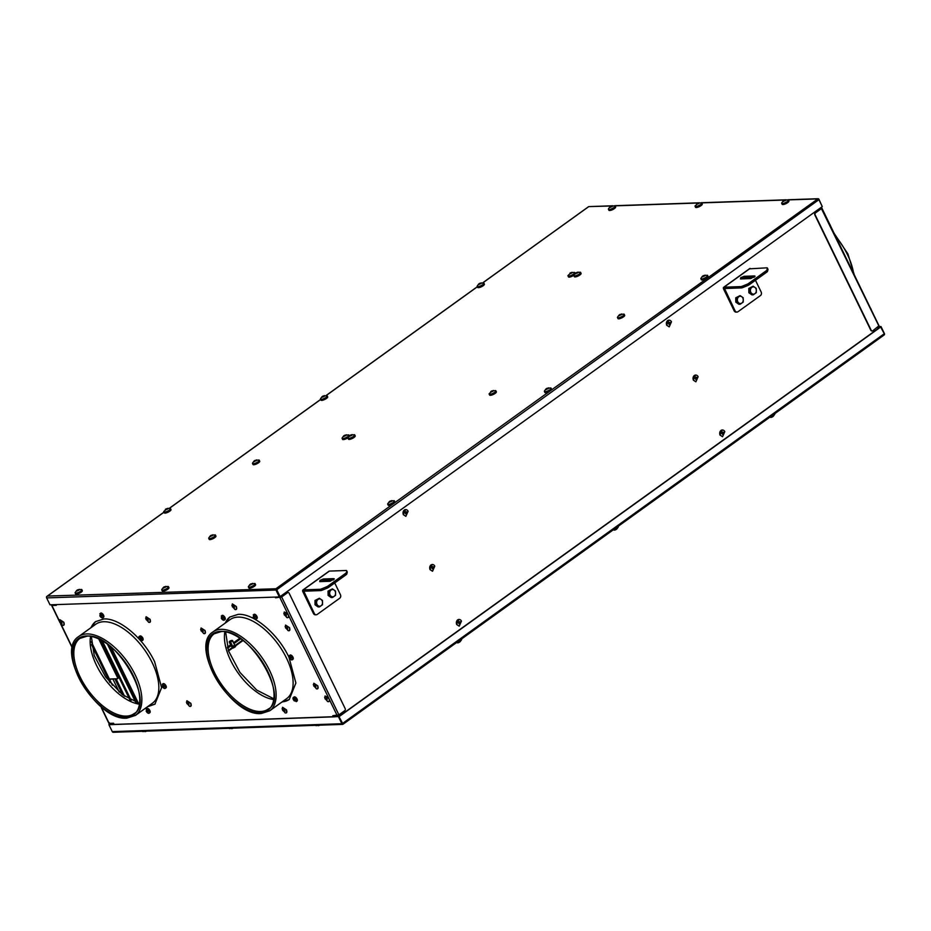 <?xml version="1.0" encoding="UTF-8"?>
<svg xmlns="http://www.w3.org/2000/svg" width="931" height="931" viewBox="0 0 931 931"><rect width="100%" height="100%" fill="white"/><g stroke="black" fill="none" stroke-linecap="round" stroke-linejoin="round"><path stroke-width="1.4" d="M232.331 648.22A2.246 0.617 -25.9 0 0 234.6 647.289A2.246 0.617 -25.9 0 0 235.624 646.149A2.246 0.617 -25.9 0 0 235.403 646.009M342.678 723.701L338.919 716.509L333.345 716.882L332.786 715.718L338.896 714.857L344.749 710.656A1.49 1.222 -92 0 0 345.168 708.607L289.169 593.268A1.49 1.222 88 0 0 287.493 592.733L281.639 596.934L338.896 714.857M338.5 716.812L341.852 723.724A1.35 1.094 -92 0 0 342.736 724.388L338.919 716.509L108.915 724.702L112.267 731.615A1.35 1.094 -92 0 0 113.163 732.278L114.21 732.08M884.403 334.718L883.542 335.311L884.403 334.718A1.35 0.687 -125.7 0 0 884.275 333.74L880.575 326.839L338.919 716.509L342.62 723.41A1.35 0.687 -125.7 0 1 342.748 724.388L342.271 723.422M884.45 334.578A1.35 1.094 88 0 0 884.357 333.449L880.994 326.537L878.154 326.921M109.078 724.586L110.591 723.492M108.915 724.702L114.036 724.237M101.828 708.293L109.16 723.399L113.559 723.247L114.117 724.411L333.345 716.882M880.924 326.828L339.268 716.498M878.573 326.618L880.994 326.537M108.985 724.411L110.452 723.352M129.77 699.565L100.862 640.028M130.526 699.984L101.619 640.447M228.339 650.385L242.56 640.156M234.519 644.718L234.612 644.904A2.653 0.733 154.1 0 1 232.634 646.323L231.9 646.545A2.653 0.733 154.1 0 1 231.365 646.37L229.294 642.099A2.653 0.733 154.1 0 1 229.305 641.866A2.653 0.733 154.1 0 1 229.387 641.715M243.038 640.516L228.537 650.955M821.258 208.474L820.351 208.3M879.108 325.99L821.852 208.067L821.421 208.625L878.841 325.897L872.836 330.749A1.49 1.222 88 0 1 871.16 330.214L815.16 214.875A1.49 1.222 -92 0 1 815.568 212.838L815.23 212.85A1.49 1.222 -92 0 0 814.811 214.886L870.811 330.226A1.49 1.222 88 0 0 872.079 330.947M820.292 208.02L821.852 208.067M821.421 208.625L815.568 212.838M821.072 208.637L815.23 212.85M754.843 276.635L754.506 275.948L744.113 276.309L740.762 277.671L740.448 278.939L750.852 278.578L755.029 276.123M754.098 277.275L744.73 277.601L744.113 276.309M741.39 278.963L744.73 277.601M767.365 268A2.618 0.722 -25.9 0 1 767.377 268.175L766.935 269.967A2.618 0.722 154.1 0 1 766.085 270.874L748.792 283.315L749.42 284.607L766.713 272.178A2.618 0.722 154.1 0 0 767.563 271.258L768.005 269.466A2.618 0.722 154.1 0 0 767.994 269.292L767.365 268A2.618 0.722 -25.9 0 0 766.841 267.825L749.548 268.838M749.42 284.607A2.618 0.722 154.1 0 1 747.686 285.561L742.961 287.493A2.618 0.722 154.1 0 1 741.355 287.912L724.527 288.529L735.048 310.791A2.618 2.13 88 0 0 737.969 311.734L760.429 295.581A2.618 2.13 -92 0 0 761.162 292.008L755.46 280.266M750.142 268.407L724.027 287.19A2.246 1.14 -125.7 0 0 723.655 287.307A2.246 1.14 -125.7 0 0 723.666 289.18L734.175 310.826A2.618 2.13 88 0 0 736.095 312.118L736.956 312.094M724.027 287.19L740.727 286.62A2.618 0.722 154.1 0 0 742.333 286.201L747.058 284.269L747.686 285.561M748.792 283.315A2.618 0.722 154.1 0 1 747.058 284.269M275.739 597.074L280.336 597.341L287.493 592.733M287.9 592.547A1.49 1.222 88 0 0 287.144 592.744M347.123 571.855A2.618 0.722 154.1 0 1 347.251 571.971A2.618 0.722 154.1 0 1 347.263 572.146L346.821 573.938L346.635 570.854A2.618 0.722 -25.9 0 0 346.623 570.68A2.618 0.722 -25.9 0 0 346.099 570.505L329.399 571.087L303.285 589.87A2.246 1.14 -125.7 0 0 302.912 589.986A2.246 1.14 -125.7 0 0 302.924 591.848L313.433 613.494A2.618 2.13 88 0 0 315.353 614.797L316.214 614.774A2.618 2.13 88 0 0 317.227 614.413L339.687 598.261A2.618 2.13 -92 0 0 340.42 594.676L334.718 582.946M458.913 619.429L456.621 624.492L459.146 626.156M695.597 375.053L693.304 380.116L695.829 381.78M432.252 564.512L429.947 569.563L432.484 571.227M722.27 429.982L719.966 435.033L722.503 436.697M668.935 320.136L666.631 325.187L669.168 326.862M405.579 509.583L403.286 514.645L405.811 516.309M334.101 715.671L334.578 716.661M284.572 710.795L283.559 710.749M220.577 631.369A47.097 23.985 54.3 0 1 267.639 671.146A47.097 23.985 54.3 0 1 260.11 712.785A47.097 23.985 54.3 0 1 213.059 673.02A47.097 23.985 54.3 0 1 220.577 631.369M225.383 622.979A50.833 25.882 54.3 0 1 230.038 616.869M289.413 699.402A50.833 25.882 54.3 0 1 282.14 701.869M285.072 710.981A61.306 31.212 54.3 0 1 283.187 710.935M333.822 716.684L333.333 715.695M56.163 605.045L52.508 604.743M281.639 596.934L275.529 597.795L275.18 597.085M55.953 604.626L56.291 605.325L51.892 605.476L52.159 604.754M329.015 701.45L329.446 699.647L328.434 697.563L325.094 695.992M288.226 617.451L288.668 615.647L287.656 613.564L284.304 611.993M63.843 625.155L63.902 622.315L59.921 619.709M296.302 701.625L297.036 701.101A2.537 1.292 -125.7 0 0 297.024 698.983A2.537 1.292 -125.7 0 0 294.068 696.97L293.335 697.494A2.537 1.292 -125.7 0 0 293.346 699.612L296.302 701.625L296.291 699.507A2.537 1.292 -125.7 0 0 293.335 697.494M292.241 659.776L292.962 659.253A2.537 1.292 -125.7 0 0 292.951 657.135A2.537 1.292 -125.7 0 0 289.995 655.121L289.285 657.763A2.537 1.292 -125.7 0 0 289.332 657.868A2.537 1.292 -125.7 0 0 290.158 659.008A2.537 1.292 -125.7 0 0 292.241 659.776A2.537 1.292 -125.7 0 0 292.229 657.67L289.273 655.657M224.231 620.127L224.965 619.604A2.537 1.292 -125.7 0 0 224.953 617.486A2.537 1.292 -125.7 0 0 221.997 615.472L221.275 618.114A2.537 1.292 -125.7 0 0 221.334 618.219A2.537 1.292 -125.7 0 0 222.148 619.359A2.537 1.292 -125.7 0 0 224.231 620.127A2.537 1.292 -125.7 0 0 224.22 618.021L221.264 616.008M256.2 619.034L256.933 618.51A2.537 1.292 -125.7 0 0 256.921 616.392A2.537 1.292 -125.7 0 0 253.965 614.379L253.244 617.02A2.537 1.292 -125.7 0 0 253.302 617.125A2.537 1.292 -125.7 0 0 254.116 618.265A2.537 1.292 -125.7 0 0 256.2 619.034A2.537 1.292 -125.7 0 0 256.188 616.916L253.232 614.902M102.829 617.812L103.562 617.276A2.537 1.292 -125.7 0 0 103.55 615.17A2.537 1.292 -125.7 0 0 100.595 613.157L99.873 615.798A2.537 1.292 -125.7 0 0 99.931 615.903A2.537 1.292 -125.7 0 0 100.746 617.044A2.537 1.292 -125.7 0 0 102.829 617.812A2.537 1.292 -125.7 0 0 102.817 615.694L99.861 613.68M149.135 713.181L149.868 712.657A2.537 1.292 -125.7 0 0 149.856 710.539A2.537 1.292 -125.7 0 0 146.9 708.526L146.179 711.168A2.537 1.292 -125.7 0 0 146.237 711.272A2.537 1.292 -125.7 0 0 147.051 712.413A2.537 1.292 -125.7 0 0 149.135 713.181A2.537 1.292 -125.7 0 0 149.123 711.063L146.167 709.05M165.252 688.381L165.974 687.858A2.537 1.292 -125.7 0 0 165.962 685.74A2.537 1.292 -125.7 0 0 163.006 683.726L162.285 686.368A2.537 1.292 -125.7 0 0 162.343 686.473A2.537 1.292 -125.7 0 0 163.158 687.613A2.537 1.292 -125.7 0 0 165.252 688.381A2.537 1.292 -125.7 0 0 165.241 686.275L162.273 684.262M142.094 640.703L142.827 640.167A2.537 1.292 -125.7 0 0 142.815 638.061A2.537 1.292 -125.7 0 0 139.859 636.048L139.126 636.571A2.537 1.292 -125.7 0 0 139.138 638.689L142.094 640.703L142.082 638.585A2.537 1.292 -125.7 0 0 139.126 636.571M190.843 706.198L190.902 703.347L186.922 700.74M150.054 622.199L150.112 619.348L146.132 616.741M224.965 623.281L229.829 617.02L238.185 614.355C253.628 613.203 277.973 633.778 288.971 657.274L295.883 683.04L289.204 699.553L281.721 702.172M90.679 627.901L95.544 621.64L103.9 618.964C119.343 617.823 143.688 638.398 154.686 661.894L161.598 687.66L154.918 704.173L147.435 706.792M289.518 630.543L289.576 627.692L285.596 625.085M317.75 688.696L317.82 685.844L313.828 683.238M205.053 633.441L205.111 630.601L201.131 627.994M236.299 609.374L236.369 606.535L232.378 603.928M286.504 712.762L286.562 709.911L282.582 707.304M109.16 723.399L109.311 722.747L109.16 723.399M95.753 621.489A50.833 25.882 -125.7 0 0 91.098 627.599M147.854 706.489L155.128 704.011M86.292 635.989A47.097 23.985 54.3 0 1 133.354 675.755A47.097 23.985 54.3 0 1 125.825 717.405A47.097 23.985 54.3 0 1 78.774 677.628A47.097 23.985 54.3 0 1 86.292 635.989M334.101 579.315L333.764 578.628L323.371 578.977L320.02 580.35L319.705 581.619L330.109 581.258L334.287 578.803M333.356 579.955L324 580.281L323.371 578.977M320.648 581.642L324 580.281M346.192 572.646A2.618 0.722 154.1 0 1 345.343 573.554L328.049 585.995L328.678 587.286L345.971 574.846A2.618 0.722 154.1 0 0 346.821 573.938M328.678 587.286A2.618 0.722 154.1 0 1 326.944 588.229L322.219 590.173A2.618 0.722 154.1 0 1 320.613 590.591L303.785 591.197L314.306 613.471A2.618 2.13 88 0 0 316.214 614.774M329.399 571.087L328.806 571.518M303.285 589.87L319.985 589.3A2.618 0.722 154.1 0 0 321.591 588.869L326.315 586.937L326.944 588.229M328.049 585.995A2.618 0.722 154.1 0 1 326.315 586.937M285.095 626.505L288.016 630.566A3.363 1.711 -125.7 0 0 289.448 630.601A3.363 1.711 -125.7 0 0 289.436 627.797L285.514 625.132L285.538 627.936M286.748 627.482L287.609 628.681M313.328 684.657L316.249 688.719A3.363 1.711 -125.7 0 0 317.68 688.754A3.363 1.711 -125.7 0 0 317.669 685.949L313.759 683.284L313.77 686.089M314.992 685.635L315.853 686.834M200.619 629.403L203.552 633.476A3.363 1.711 -125.7 0 0 204.971 633.499A3.363 1.711 -125.7 0 0 204.96 630.706L201.049 628.041L201.061 630.834M202.283 630.392L203.144 631.579M231.877 605.336L234.798 609.409A3.363 1.711 -125.7 0 0 236.23 609.433A3.363 1.711 -125.7 0 0 236.218 606.64L232.296 603.975L232.319 606.768M233.541 606.325L234.391 607.512M145.632 618.161L148.553 622.222A3.363 1.711 -125.7 0 0 149.984 622.257A3.363 1.711 -125.7 0 0 149.972 619.452L146.051 616.788L146.074 619.592M147.284 619.138L148.145 620.337M59.409 621.117L62.342 625.19A3.363 1.711 -125.7 0 0 63.762 625.213A3.363 1.711 -125.7 0 0 63.75 622.42L59.84 619.755L59.852 622.548M61.074 622.106L61.935 623.305M283.792 613.413L286.725 617.474A3.363 1.711 -125.7 0 0 288.156 617.509A3.363 1.711 -125.7 0 0 288.133 614.704L284.223 612.039L284.234 614.844M285.456 614.39L286.317 615.589M186.409 702.16L189.342 706.222A3.363 1.711 -125.7 0 0 190.774 706.257A3.363 1.711 -125.7 0 0 190.75 703.452L186.84 700.787L186.852 703.592M188.074 703.138L188.935 704.336M282.07 708.724L285.002 712.785A3.363 1.711 -125.7 0 0 286.434 712.82A3.363 1.711 -125.7 0 0 286.411 710.016L282.5 707.351L282.512 710.155M283.734 709.701L284.595 710.9M324.582 697.4L327.514 701.474A3.363 1.711 -125.7 0 0 328.946 701.509A3.363 1.711 -125.7 0 0 328.922 698.704L325.012 696.039L325.024 698.844M326.246 698.39L327.107 699.588M100.199 705.116L103.12 709.189A3.363 1.711 -125.7 0 0 104.342 709.329M870.322 307.882L870.892 308.824A3.363 1.711 54.3 0 1 871.241 309.767M829.533 223.882L830.103 224.825A3.363 1.711 54.3 0 1 830.452 225.768M144.759 731.196A3.736 1.036 154.1 0 1 143.071 731.568A3.736 1.036 154.1 0 1 142.629 731.533A3.736 1.036 154.1 0 1 142.327 731.324L142.327 731.324M145.038 731.65L146.144 731.347M461.473 639.027L461.613 639.318A3.736 1.036 154.1 0 1 461.59 639.69A3.736 1.036 154.1 0 1 456.318 642.739M457.598 642.902L458.715 642.599M230.446 641.808L229.887 641.971A2.432 0.675 154.1 0 1 229.41 641.587A2.432 0.675 154.1 0 1 229.515 641.401L230.038 641.028A2.432 0.675 154.1 0 1 232.11 640.377L232.25 640.516A2.432 0.675 154.1 0 1 230.446 641.808L229.829 642.274A2.653 0.733 154.1 0 1 229.294 642.099M232.25 640.516L232.541 640.644A2.653 0.733 154.1 0 1 230.562 642.064L232.634 646.323M232.261 640.423L234.612 644.904M618.172 526.294L618.312 526.585A3.736 1.036 154.1 0 1 618.289 526.958A3.736 1.036 154.1 0 1 613.017 530.007M614.297 530.181L615.414 529.867M231.4 728.217A3.736 1.036 154.1 0 1 229.713 728.589A3.736 1.036 154.1 0 1 229.259 728.554A3.736 1.036 154.1 0 1 228.956 728.345L228.933 728.31M231.668 728.67L232.785 728.368M318.03 725.237A3.736 1.036 154.1 0 1 316.342 725.621A3.736 1.036 154.1 0 1 315.9 725.575A3.736 1.036 154.1 0 1 315.597 725.365L315.574 725.33M318.309 725.691L319.414 725.389M774.708 413.69L774.801 413.864A3.736 1.036 154.1 0 1 774.778 414.237A3.736 1.036 154.1 0 1 769.809 417.216M770.787 417.46L771.892 417.146M456.749 624.48L459.216 626.156L461.45 621.105A3.363 2.746 88 0 0 458.983 619.429A3.363 2.746 88 0 0 456.749 624.48M459.355 623.723A0.978 0.791 88 0 0 459.297 621.838M693.432 380.104L695.888 381.78L698.122 376.729A3.363 2.746 88 0 0 695.666 375.053A3.363 2.746 88 0 0 693.432 380.104M696.039 379.348A0.978 0.791 88 0 0 695.969 377.474M430.075 569.563L432.543 571.227L434.777 566.176A3.363 2.746 88 0 0 432.31 564.512A3.363 2.746 88 0 0 430.075 569.563M432.682 568.806A0.978 0.791 88 0 0 432.624 566.921M720.094 435.033L722.561 436.697L724.795 431.647A3.363 2.746 88 0 0 722.328 429.982A3.363 2.746 88 0 0 720.094 435.033M722.7 434.277A0.978 0.791 88 0 0 722.642 432.391M666.759 325.187L669.226 326.862L671.46 321.8A3.363 2.746 88 0 0 668.993 320.136A3.363 2.746 88 0 0 666.759 325.187M669.366 324.43A0.978 0.791 88 0 0 669.308 322.545M403.414 514.634L405.869 516.309L408.104 511.259A3.363 2.746 88 0 0 405.648 509.583A3.363 2.746 88 0 0 403.414 514.634M406.021 513.877A0.978 0.791 88 0 0 405.951 512.003M99.501 639.341L118.167 677.791L117.62 678.746L109.393 679.025L113.698 678.885M117.83 678.606L118.167 677.791M98.767 639.003L117.748 678.082M114.176 678.862L109.555 679.351M140.814 638.585L140.546 640.062L139.452 637.793L140.814 638.585L139.883 639.353M140.104 639.539L140.953 638.899M139.603 639.26L140.674 638.619M162.75 686.938L163.018 685.472L164.124 687.73L162.75 686.938L163.833 686.298M163.262 687.218L164.112 686.578M163.984 686.31L163.041 687.031M146.644 711.738L146.912 710.26L148.006 712.529L146.644 711.738L147.726 711.098M147.156 712.017L148.006 711.377M147.878 711.109L146.923 711.831M100.339 616.369L100.606 614.891L101.7 617.16L100.339 616.369L101.409 615.728M100.839 616.648L101.688 616.008M101.572 615.74L100.618 616.462M253.709 617.59L253.977 616.113L255.071 618.382L253.709 617.59L254.78 616.95M254.21 617.87L255.059 617.23M254.943 616.962L253.988 617.684M221.741 618.684L222.009 617.218L223.103 619.476L221.741 618.684L222.812 618.044M222.241 618.975L223.091 618.324M222.975 618.056L222.02 618.778M289.75 658.333L290.007 656.867L291.112 659.125L289.75 658.333L290.821 657.693M290.251 658.613L291.1 657.973M290.984 657.705L290.03 658.426M295.034 699.518L294.766 700.985L293.672 698.727L295.034 699.518M294.324 700.461L295.174 699.821M295.046 699.553L294.091 700.275M293.812 700.182L294.894 699.542M276.158 588.729L279.742 596.643L275.925 588.764A1.35 0.687 54.3 0 1 276.74 589.719L280.091 596.631L279.323 596.946L275.972 590.033A1.35 1.094 88 0 1 275.913 588.764L276.391 589.73M546.008 388.914L544.414 391.078A3.736 1.036 -25.9 0 0 544.391 391.451A3.736 1.036 -25.9 0 0 545.135 391.695A3.736 1.036 -25.9 0 0 549.115 390.264A3.736 1.036 -25.9 0 0 551.105 388.18L551.594 389.181A3.736 1.036 154.1 0 1 550.396 390.741L818.105 198.722A1.35 1.094 -92 0 1 818.989 199.385L822.189 206.414M818.105 198.722L817.057 198.92L818.105 198.722A1.35 0.687 54.3 0 1 818.919 199.676L822.271 206.589L280.091 596.631M163.961 512.248L47.458 596.061L275.925 588.764L393.697 503.473A3.736 1.036 154.1 0 1 388.925 505.428A3.736 1.036 154.1 0 1 388.169 505.184L387.68 504.183A3.736 1.036 -25.9 0 0 388.436 504.427A3.736 1.036 -25.9 0 0 392.405 502.996A3.736 1.036 -25.9 0 0 394.407 500.913A3.736 1.036 -25.9 0 0 394.104 500.703L390.031 501.134M47.458 596.061L46.597 596.643A1.35 1.094 88 0 0 46.643 597.911L50.006 604.824L279.323 596.946M611.248 205.995L588.776 206.601L482.898 282.803M615.147 206.007L615.635 207.008A3.736 1.036 154.1 0 1 613.634 209.079A3.736 1.036 154.1 0 1 609.654 210.522A3.736 1.036 154.1 0 1 608.909 210.266L608.42 209.266A3.736 1.036 -25.9 0 0 609.177 209.522A3.736 1.036 -25.9 0 0 613.145 208.079A3.736 1.036 -25.9 0 0 615.147 206.007A3.736 1.036 -25.9 0 0 614.844 205.798L610.771 206.228M573.938 275.215A3.736 1.036 154.1 0 1 569.225 277.124A3.736 1.036 154.1 0 1 568.469 276.879L567.98 275.879A3.736 1.036 -25.9 0 0 568.736 276.123A3.736 1.036 -25.9 0 0 572.705 274.692A3.736 1.036 -25.9 0 0 574.706 272.608A3.736 1.036 -25.9 0 0 574.404 272.399L570.331 272.83M170.501 508.605L170.99 509.606A3.736 1.036 154.1 0 1 168.988 511.689A3.736 1.036 154.1 0 1 165.008 513.121A3.736 1.036 154.1 0 1 164.263 512.876L163.775 511.875A3.736 1.036 -25.9 0 0 164.531 512.12A3.736 1.036 -25.9 0 0 168.499 510.688A3.736 1.036 -25.9 0 0 170.501 508.605A3.736 1.036 -25.9 0 0 170.198 508.396L166.125 508.826M327.2 395.884L327.689 396.885A3.736 1.036 154.1 0 1 325.687 398.957A3.736 1.036 154.1 0 1 321.719 400.388A3.736 1.036 154.1 0 1 320.962 400.144L320.473 399.143A3.736 1.036 -25.9 0 0 321.23 399.387A3.736 1.036 -25.9 0 0 325.198 397.956A3.736 1.036 -25.9 0 0 327.2 395.884A3.736 1.036 -25.9 0 0 326.897 395.675L322.824 396.106M215.445 535.104L215.934 536.105A3.736 1.036 154.1 0 1 213.932 538.176A3.736 1.036 154.1 0 1 209.952 539.608A3.736 1.036 154.1 0 1 209.207 539.363L208.719 538.362A3.736 1.036 -25.9 0 0 209.475 538.607A3.736 1.036 -25.9 0 0 213.443 537.175A3.736 1.036 -25.9 0 0 215.445 535.104A3.736 1.036 -25.9 0 0 215.142 534.894L211.069 535.313M394.407 500.913L394.895 501.914A3.736 1.036 154.1 0 1 393.697 503.473L550.396 390.741A3.736 1.036 154.1 0 1 545.624 392.696A3.736 1.036 154.1 0 1 544.868 392.451L544.391 391.451M483.899 283.152L484.388 284.153A3.736 1.036 154.1 0 1 482.386 286.236A3.736 1.036 154.1 0 1 478.418 287.667A3.736 1.036 154.1 0 1 477.661 287.423L477.172 286.422A3.736 1.036 -25.9 0 0 477.929 286.667A3.736 1.036 -25.9 0 0 481.897 285.235A3.736 1.036 -25.9 0 0 483.899 283.152A3.736 1.036 -25.9 0 0 483.596 282.943L479.523 283.373M788.417 200.049L788.906 201.049A3.736 1.036 154.1 0 1 786.904 203.133A3.736 1.036 154.1 0 1 782.924 204.564A3.736 1.036 154.1 0 1 782.18 204.32L781.691 203.319A3.736 1.036 -25.9 0 0 782.447 203.563A3.736 1.036 -25.9 0 0 786.416 202.132A3.736 1.036 -25.9 0 0 788.417 200.049A3.736 1.036 -25.9 0 0 788.115 199.839L784.042 200.27M707.595 275.46L708.084 276.46A3.736 1.036 154.1 0 1 706.082 278.544A3.736 1.036 154.1 0 1 702.102 279.975A3.736 1.036 154.1 0 1 701.357 279.731L700.868 278.73A3.736 1.036 -25.9 0 0 701.625 278.974A3.736 1.036 -25.9 0 0 705.593 277.543A3.736 1.036 -25.9 0 0 707.595 275.46A3.736 1.036 -25.9 0 0 707.292 275.25L703.219 275.681M495.886 390.811L496.374 391.811A3.736 1.036 154.1 0 1 494.373 393.883A3.736 1.036 154.1 0 1 490.393 395.314A3.736 1.036 154.1 0 1 489.648 395.07L489.159 394.069A3.736 1.036 -25.9 0 0 489.915 394.313A3.736 1.036 -25.9 0 0 493.884 392.882A3.736 1.036 -25.9 0 0 495.886 390.811A3.736 1.036 -25.9 0 0 495.583 390.601L491.51 391.032M701.788 203.028L702.265 204.029A3.736 1.036 154.1 0 1 700.263 206.112A3.736 1.036 154.1 0 1 696.295 207.543A3.736 1.036 154.1 0 1 695.538 207.299L695.061 206.298A3.736 1.036 -25.9 0 0 695.806 206.542A3.736 1.036 -25.9 0 0 699.786 205.111A3.736 1.036 -25.9 0 0 701.788 203.028A3.736 1.036 -25.9 0 0 701.474 202.818L697.4 203.249M259.249 460.228L259.726 461.229A3.736 1.036 154.1 0 1 257.724 463.312A3.736 1.036 154.1 0 1 253.756 464.744A3.736 1.036 154.1 0 1 252.999 464.499L252.522 463.498A3.736 1.036 -25.9 0 0 253.267 463.743A3.736 1.036 -25.9 0 0 257.247 462.311A3.736 1.036 -25.9 0 0 259.249 460.228A3.736 1.036 -25.9 0 0 258.934 460.019L254.861 460.449M580.595 272.411L581.084 273.411A3.736 1.036 154.1 0 1 579.082 275.495A3.736 1.036 154.1 0 1 575.114 276.926A3.736 1.036 154.1 0 1 574.357 276.682L573.88 275.681A3.736 1.036 -25.9 0 0 574.625 275.925A3.736 1.036 -25.9 0 0 578.605 274.494A3.736 1.036 -25.9 0 0 580.595 272.411A3.736 1.036 -25.9 0 0 580.292 272.201L576.219 272.632M624.201 314.306L624.689 315.306A3.736 1.036 154.1 0 1 622.688 317.378A3.736 1.036 154.1 0 1 618.708 318.809A3.736 1.036 154.1 0 1 617.963 318.565L617.474 317.564A3.736 1.036 -25.9 0 0 618.231 317.808A3.736 1.036 -25.9 0 0 622.199 316.377A3.736 1.036 -25.9 0 0 624.201 314.306A3.736 1.036 -25.9 0 0 623.898 314.096L619.825 314.515M354.723 434.905L355.211 435.906A3.736 1.036 154.1 0 1 353.21 437.977A3.736 1.036 154.1 0 1 349.241 439.409A3.736 1.036 154.1 0 1 348.485 439.164L347.996 438.164A3.736 1.036 -25.9 0 0 348.753 438.42A3.736 1.036 -25.9 0 0 352.721 436.976A3.736 1.036 -25.9 0 0 354.723 434.905A3.736 1.036 -25.9 0 0 354.42 434.696L350.347 435.126M81.847 589.66L82.324 590.661A3.736 1.036 154.1 0 1 80.334 592.744A3.736 1.036 154.1 0 1 76.354 594.176A3.736 1.036 154.1 0 1 75.609 593.931L75.12 592.931A3.736 1.036 -25.9 0 0 75.865 593.175A3.736 1.036 -25.9 0 0 79.845 591.744A3.736 1.036 -25.9 0 0 81.847 589.66A3.736 1.036 -25.9 0 0 81.532 589.451L77.459 589.882M168.476 586.681L168.965 587.682A3.736 1.036 154.1 0 1 166.963 589.765A3.736 1.036 154.1 0 1 162.995 591.197A3.736 1.036 154.1 0 1 162.238 590.952L161.75 589.951A3.736 1.036 -25.9 0 0 162.506 590.196A3.736 1.036 -25.9 0 0 166.474 588.764A3.736 1.036 -25.9 0 0 168.476 586.681A3.736 1.036 -25.9 0 0 168.174 586.472L164.1 586.902M255.117 583.702L255.594 584.703A3.736 1.036 154.1 0 1 253.604 586.786A3.736 1.036 154.1 0 1 249.624 588.217A3.736 1.036 154.1 0 1 248.88 587.973L248.391 586.972A3.736 1.036 -25.9 0 0 249.136 587.217A3.736 1.036 -25.9 0 0 253.116 585.785A3.736 1.036 -25.9 0 0 255.117 583.702A3.736 1.036 -25.9 0 0 254.803 583.493L250.73 583.923M348.066 437.698A3.736 1.036 154.1 0 1 343.341 439.618A3.736 1.036 154.1 0 1 342.596 439.374L342.108 438.373A3.736 1.036 -25.9 0 0 342.864 438.617A3.736 1.036 -25.9 0 0 346.832 437.186A3.736 1.036 -25.9 0 0 348.834 435.103A3.736 1.036 -25.9 0 0 348.531 434.893L344.458 435.324M343.97 436.488L343.702 435.859L346.332 434.789L343.97 436.488M343.725 435.836L342.131 438.001A3.736 1.036 -25.9 0 0 342.108 438.373M343.702 435.859L344.889 435.557M345.68 435.778L345.413 435.173M250.253 585.087L249.985 584.459L252.615 583.388L250.253 585.087M250.008 584.435L248.414 586.6A3.736 1.036 -25.9 0 0 248.391 586.972M249.985 584.459L251.172 584.156M251.964 584.377L251.696 583.772M163.612 588.066L163.856 587.077L165.974 586.367L163.612 588.066M163.379 587.414L161.773 589.579A3.736 1.036 -25.9 0 0 161.75 589.951M163.356 587.438L164.531 587.135M165.322 587.356L165.055 586.751M76.982 591.045L76.714 590.417L79.344 589.346L76.982 591.045M76.738 590.394L75.143 592.558A3.736 1.036 -25.9 0 0 75.12 592.931M76.714 590.417L77.901 590.103M78.693 590.335L78.425 589.73M349.858 436.29L350.103 435.289L352.221 434.579L349.858 436.29M349.625 435.638L348.031 437.803A3.736 1.036 -25.9 0 0 347.996 438.164M349.602 435.661L350.778 435.347M351.569 435.58L351.301 434.975M619.336 315.679L619.068 315.05L621.699 313.98L619.336 315.679M619.092 315.039L617.497 317.192A3.736 1.036 -25.9 0 0 617.474 317.564M619.068 315.05L620.255 314.748M621.047 314.981L620.779 314.375M575.73 273.795L575.975 272.806L578.104 272.096L575.73 273.795M575.498 273.144L573.903 275.308A3.736 1.036 -25.9 0 0 573.88 275.681M575.474 273.167L576.661 272.853M577.441 273.086L577.185 272.48M389.542 502.298L389.786 501.309L391.904 500.599L389.542 502.298M389.309 501.646L387.715 503.811A3.736 1.036 -25.9 0 0 387.68 504.183M389.286 501.669L390.473 501.367M391.253 501.588L390.985 500.983M254.372 461.613L254.617 460.624L256.747 459.914L254.372 461.613M254.14 460.961L252.545 463.126A3.736 1.036 -25.9 0 0 252.522 463.498M254.116 460.985L255.303 460.682M256.095 460.903L255.827 460.298M696.912 204.413L696.656 203.784L699.286 202.714L696.912 204.413M697.843 203.47L695.085 205.926A3.736 1.036 -25.9 0 0 695.061 206.298M698.634 203.703L698.366 203.098M491.021 392.184L490.753 391.555L493.383 390.485L491.021 392.184M491.94 391.253L489.182 393.697A3.736 1.036 -25.9 0 0 489.159 394.069M492.732 391.486L492.464 390.88M702.73 276.844L702.463 276.216L705.093 275.145L702.73 276.844M702.486 276.193L700.892 278.357A3.736 1.036 -25.9 0 0 700.868 278.73M702.463 276.216L703.65 275.913M704.441 276.146L704.173 275.541M783.553 201.433L783.285 200.805L785.915 199.734L783.553 201.433M783.32 200.782L781.714 202.946A3.736 1.036 -25.9 0 0 781.691 203.319M783.285 200.805L784.472 200.502M785.264 200.724L784.996 200.118M479.034 284.537L479.279 283.548L481.397 282.838L479.034 284.537M478.802 283.885L477.207 286.05A3.736 1.036 -25.9 0 0 477.172 286.422M478.778 283.908L479.965 283.594M480.745 283.827L480.489 283.222M551.105 388.18A3.736 1.036 -25.9 0 0 550.803 387.971L546.73 388.402M546.241 389.565L546.485 388.576L548.615 387.866L546.241 389.565M545.985 388.937L547.172 388.634M547.952 388.867L547.696 388.262M210.581 536.477L210.313 535.849L212.943 534.778L210.581 536.477M210.348 535.837L208.742 537.99A3.736 1.036 -25.9 0 0 208.719 538.362M210.313 535.849L211.5 535.546M212.291 535.779L212.024 535.174M322.103 396.618L320.497 398.771A3.736 1.036 -25.9 0 0 320.473 399.143M324.279 395.582L324.035 396.571L321.917 397.281L324.291 395.663M322.079 396.641L323.255 396.327M324.046 396.559L323.779 395.954M165.637 509.99L165.369 509.362L167.999 508.291L165.637 509.99M166.556 509.059L163.798 511.503A3.736 1.036 -25.9 0 0 163.775 511.875M167.347 509.292L167.08 508.687M569.842 273.993L570.086 273.004L572.204 272.294L569.842 273.993M570.761 273.062L568.015 275.506A3.736 1.036 -25.9 0 0 567.98 275.879M571.553 273.295L571.285 272.69M611.202 206.449L612.435 205.681L611.725 206.077L612.493 206.333L610.282 207.392L610.014 206.763L608.443 208.905A3.736 1.036 -25.9 0 0 608.42 209.266M611.993 206.682L611.725 206.077M740.226 304.216L738.865 304.262L735.793 302.121L735.734 297.804L740.11 295.593L743.182 297.734L743.241 302.051L740.226 304.216L737.154 302.075L737.084 297.757L740.11 295.593M742.868 298.071A3.643 2.968 -92 0 1 741.856 303.041A3.643 2.968 -92 0 1 737.783 301.725A3.643 2.968 -92 0 1 738.795 296.745A3.643 2.968 -92 0 1 742.868 298.071M735.793 302.121L737.154 302.075M735.734 297.804L737.084 297.757M332.542 597.504L331.18 597.551L328.108 595.398L328.049 591.092L332.425 588.869L335.497 591.022L335.556 595.328L332.542 597.504L329.469 595.351L329.411 591.045L332.425 588.869M335.183 591.348A3.643 2.968 -92 0 1 334.171 596.329A3.643 2.968 -92 0 1 330.098 595.014A3.643 2.968 -92 0 1 331.11 590.033A3.643 2.968 -92 0 1 335.183 591.348M328.108 595.398L329.469 595.351M328.049 591.092L329.411 591.045M753.284 294.824L751.922 294.871L748.85 292.73L748.792 288.412L753.167 286.189L756.24 288.342L756.298 292.66L753.284 294.824L750.211 292.683L750.153 288.366L753.167 286.189M755.925 288.668A3.643 2.968 -92 0 1 754.913 293.649A3.643 2.968 -92 0 1 750.84 292.334A3.643 2.968 -92 0 1 751.852 287.353A3.643 2.968 -92 0 1 755.925 288.668M748.85 292.73L750.211 292.683M748.792 288.412L750.153 288.366M319.484 606.896L318.123 606.942L315.05 604.801L314.992 600.483L319.368 598.261L322.44 600.414L322.498 604.731L319.484 606.896L316.412 604.754L316.342 600.437L319.368 598.261M322.126 600.739A3.643 2.968 -92 0 1 321.114 605.72A3.643 2.968 -92 0 1 317.04 604.405A3.643 2.968 -92 0 1 318.053 599.424A3.643 2.968 -92 0 1 322.126 600.739M315.05 604.801L316.412 604.754M314.992 600.483L316.342 600.437M341.852 723.724L112.267 731.615M884.275 333.74L342.62 723.41M116.072 678.804L124.545 696.248M131.178 700.321L102.294 640.819M135.658 702.288L107.426 644.147M109.241 645.509L137.032 702.742M138.358 703.126L111.115 647.033M227.35 647.208L230.632 644.846M233.611 642.704L239.837 638.224M110.754 723.34L111.231 724.33M240.664 638.794L234.042 643.565M231.051 645.718L227.63 648.174M766.085 270.874L766.713 272.178M725.493 288.459L724.527 289.145M767.377 268.175L768.005 269.466M767.563 271.258L766.935 269.967M734.175 310.826L735.048 310.791M741.355 287.912L740.727 286.62M742.333 286.201L742.961 287.493M339.582 714.368L340.176 715.602M877.479 327.409L878.073 328.643M819.711 208.439L820.141 209.312M281.814 595.398L282.233 596.271M338.558 716.521L338 715.345M280.662 597.271L280.278 596.492M853.599 273.435A48.598 24.741 -125.7 0 0 835.421 235.997M220.996 629.333A48.598 24.741 54.3 0 1 265.835 663.512A48.598 24.741 54.3 0 1 269.769 710.772L286.748 698.564A48.598 24.741 54.3 0 0 282.815 651.304A48.598 24.741 54.3 0 0 237.975 617.113A48.598 24.741 54.3 0 0 229.992 619.662L213.013 631.881A48.598 24.741 54.3 0 1 220.996 629.333M214.177 633.802A46.352 23.601 -125.7 0 0 217.935 678.885A46.352 23.601 -125.7 0 0 260.703 711.493A46.352 23.601 -125.7 0 0 268.314 709.05C290.332 697.831 248.903 627.61 221.217 631.567L214.177 633.802M273.609 699.553A46.352 23.601 54.3 0 1 238.429 673.462A46.352 23.601 54.3 0 1 224.871 631.8M329.446 699.647L337.185 715.567M288.668 615.647L328.434 697.563M279.917 597.644L287.656 613.564M51.892 605.476L59.398 620.93M61.039 624.305L72.35 647.604M86.711 633.941A48.598 24.741 54.3 0 1 131.55 668.132A48.598 24.741 54.3 0 1 135.484 715.392L152.463 703.173A48.598 24.741 54.3 0 0 148.529 655.913A48.598 24.741 54.3 0 0 103.69 621.733A48.598 24.741 54.3 0 0 95.707 624.282L78.728 636.49A48.598 24.741 54.3 0 1 86.711 633.941M79.903 638.422A46.352 23.601 -125.7 0 0 83.65 683.494A46.352 23.601 -125.7 0 0 126.418 716.102A46.352 23.601 -125.7 0 0 134.029 713.67C156.047 702.451 114.618 632.219 86.932 636.187L79.903 638.422M139.324 704.173A46.352 23.601 54.3 0 1 104.144 678.071A46.352 23.601 54.3 0 1 90.586 636.42M345.343 573.554L345.971 574.846M304.751 591.138L303.785 591.825M346.635 570.854L347.263 572.146M313.433 613.494L314.306 613.471M320.613 590.591L319.985 589.3M321.591 588.869L322.219 590.173M287.539 629.019L287.481 628.285A1.164 0.594 -125.7 0 0 286.178 628.344A1.164 0.594 -125.7 0 0 287.528 628.297L286.411 627.447L286.411 628.25L287.667 628.751M315.76 686.45A1.164 0.594 -125.7 0 0 314.422 686.496A1.164 0.594 -125.7 0 0 315.76 686.45M314.946 685.565L314.655 686.403L315.912 686.903M203.051 631.206A1.164 0.594 -125.7 0 0 201.713 631.253A1.164 0.594 -125.7 0 0 203.051 631.206M202.236 630.31L201.946 631.16L203.202 631.649M234.309 607.14A1.164 0.594 -125.7 0 0 232.959 607.187A1.164 0.594 -125.7 0 0 234.309 607.14M233.495 606.244L233.192 607.093L234.449 607.582M148.064 619.953A1.164 0.594 -125.7 0 0 146.714 619.999A1.164 0.594 -125.7 0 0 148.064 619.953M147.238 619.068L146.947 619.906L148.204 620.407M61.842 622.92A1.164 0.594 -125.7 0 0 60.503 622.967A1.164 0.594 -125.7 0 0 61.842 622.92M61.027 622.024L60.736 622.874L61.993 623.363M286.236 615.205A1.164 0.594 -125.7 0 0 284.886 615.251A1.164 0.594 -125.7 0 0 286.236 615.205M285.41 614.32L285.119 615.158L286.376 615.659M188.865 704.674L188.807 703.941A1.164 0.594 -125.7 0 0 187.503 703.999A1.164 0.594 -125.7 0 0 188.842 703.952L187.736 703.091L187.736 703.906L188.993 704.406M284.525 711.237L284.467 710.504A1.164 0.594 -125.7 0 0 283.164 710.562A1.164 0.594 -125.7 0 0 284.502 710.516L283.396 709.666L283.396 710.469L284.653 710.97M327.014 699.204A1.164 0.594 -125.7 0 0 325.675 699.251A1.164 0.594 -125.7 0 0 327.014 699.204M326.199 698.308L325.908 699.158L327.165 699.658M101.258 706.897A1.164 0.594 -125.7 0 0 102.526 707.932M229.887 641.971L231.9 646.545M458.808 623.351A1.164 0.943 88 0 0 460.426 622.187A1.164 0.943 88 0 0 458.808 623.351M459.553 623.747L458.867 623.281A0.978 0.791 88 0 0 460.193 622.292A0.978 0.791 88 0 0 459.483 621.803L459.483 621.803A0.978 0.791 88 0 0 458.832 623.27M695.492 378.987A1.164 0.943 88 0 0 697.11 377.811A1.164 0.943 88 0 0 695.492 378.987M695.538 378.94A0.978 0.791 88 0 0 696.225 379.371L696.225 379.371A0.978 0.791 88 0 0 696.167 377.427L696.167 377.427A0.978 0.791 88 0 0 695.515 378.894M432.135 568.434A1.164 0.943 88 0 0 433.765 567.27A1.164 0.943 88 0 0 432.135 568.434M432.88 568.829L432.205 568.352A0.978 0.791 88 0 0 432.88 568.829L432.88 568.829A0.978 0.791 88 0 0 432.81 566.886L432.81 566.886A0.978 0.791 88 0 0 432.17 568.341M722.153 433.904A1.164 0.943 88 0 0 723.783 432.74A1.164 0.943 88 0 0 722.153 433.904M722.898 434.3L722.223 433.823A0.978 0.791 88 0 0 722.898 434.3L722.898 434.3A0.978 0.791 88 0 0 722.828 432.356L722.828 432.356A0.978 0.791 88 0 0 722.188 433.811M668.819 324.058A1.164 0.943 88 0 0 670.436 322.894A1.164 0.943 88 0 0 668.819 324.058M669.494 322.51L668.889 323.976A0.978 0.791 88 0 0 669.564 324.454L669.564 324.454A0.978 0.791 88 0 0 669.494 322.51L669.494 322.51A0.978 0.791 88 0 0 668.854 323.965L669.564 324.454M405.474 513.516A1.164 0.943 88 0 0 407.091 512.341A1.164 0.943 88 0 0 405.474 513.516M406.149 511.957L405.532 513.435A0.978 0.791 88 0 0 406.207 513.9L406.207 513.9A0.978 0.791 88 0 0 406.149 511.957L406.149 511.957A0.978 0.791 88 0 0 405.497 513.423L406.207 513.9M112.418 685.251L91.261 641.68M119.249 692.07L113.012 679.234M109.974 682.598L91.541 644.624M114.885 678.839L122.671 694.863M477.359 286.795L326.199 395.535M320.66 399.515L169.5 508.268M817.057 198.92L788.278 199.909M784.519 200.037L701.637 202.888M697.878 203.016L615.007 205.856M276.74 589.719L818.919 199.676M46.643 597.911L275.972 590.033M342.783 724.388L113.314 732.278M884.066 335.02L342.841 724.365M115.851 678.804L124.195 696.004M131.015 700.228L102.119 640.714M110.521 723.352L111.01 724.341M749.769 268.524L723.655 287.307M820.234 208.067L820.653 208.94M878.003 327.037L878.596 328.259M834.164 233.413L847.92 253.954L854.297 274.878M213.013 631.881C188.714 646.568 231.319 716.8 261.204 713.53L269.769 710.772M225.651 631.94L228.502 650.862L239.919 672.391L256.7 690.057L273.737 698.774M108.88 723.317L101.351 707.781M72.292 647.953L60.562 623.782M59.479 621.571L51.624 605.394M78.728 636.49C54.429 651.176 97.033 721.409 126.919 718.138L135.484 715.392M91.366 636.548L94.217 655.471L105.634 677L122.415 694.666L139.452 703.382M329.027 571.203L302.912 589.986M347.251 571.971L346.623 570.68M315.784 687.171L314.643 685.6M203.074 631.928L201.934 630.345M234.333 607.862L233.192 606.279M148.076 620.674L146.947 619.092M61.865 623.642L60.724 622.059M286.248 615.926L285.119 614.344M327.037 699.926L325.897 698.343M870.182 307.591L871.323 310.256M829.393 223.591L830.545 226.256M142.629 731.533L146.702 731.103M455.201 642.786L459.262 642.355M461.59 639.69L459.995 641.843M232.552 640.516L234.624 644.787M611.9 530.065L615.973 529.634M618.289 526.958L616.694 529.122M229.259 728.554L233.332 728.123M315.9 725.575L319.973 725.156M768.378 417.344L772.451 416.913M774.778 414.237L773.172 416.39M458.867 623.281L459.483 621.803M696.167 377.427L695.55 378.905L696.225 379.371M432.205 568.352L432.81 566.886M722.223 433.823L722.828 432.356M139.185 638.794L140.011 639.934M162.343 686.473L163.158 687.613M146.237 711.272L147.051 712.413M99.931 615.903L100.746 617.044M253.302 617.125L254.116 618.265M221.334 618.219L222.148 619.359M289.332 657.868L290.158 659.008M293.405 699.716L294.219 700.857M817.942 198.722L787.754 199.758M785.042 199.851L701.113 202.737M698.401 202.83L614.483 205.716M611.772 205.809L588.741 206.601M588.671 206.624L482.793 282.791M477.324 286.725L326.094 395.524M320.625 399.457L169.395 508.245M163.926 512.178L46.934 596.352M349.253 435.976L348.834 435.103M575.137 273.481L574.706 272.608"/></g></svg>
